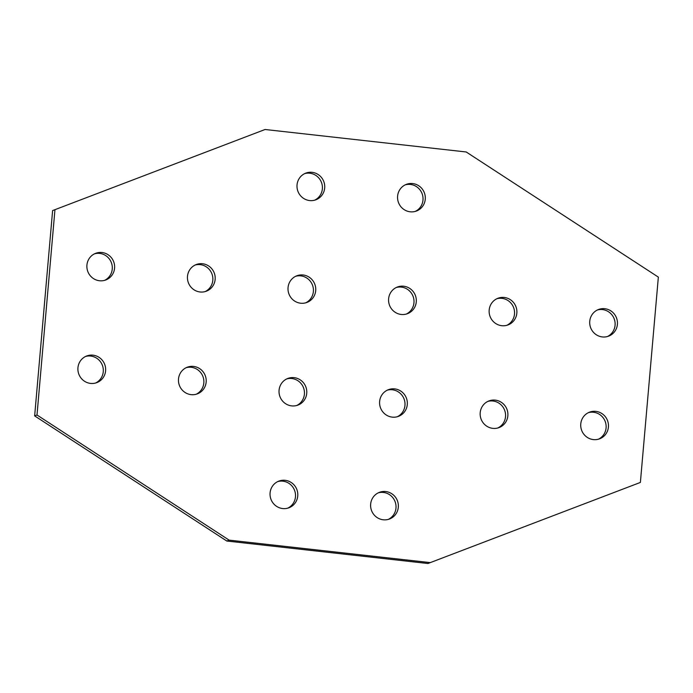 <?xml version="1.0" encoding="UTF-8"?>
<svg xmlns="http://www.w3.org/2000/svg" width="693" height="693" viewBox="0 0 693 693"><rect width="100%" height="100%" fill="white"/><g stroke="black" fill="none" stroke-linecap="round" stroke-linejoin="round"><path stroke-width="1.04" d="M297.037 184.901A14.25 13.825 69.3 0 0 315.904 199.775A14.25 13.825 69.3 0 0 324.688 187.994A14.25 13.825 69.3 0 0 305.821 173.12A14.25 13.825 69.3 0 0 297.037 184.901M314.709 200.164A14.25 13.825 69.3 0 0 304.669 173.614M397.6 196.136A14.25 13.825 69.3 0 0 416.467 211.018A14.25 13.825 69.3 0 0 425.259 199.229A14.25 13.825 69.3 0 0 406.384 184.355A14.25 13.825 69.3 0 0 397.6 196.136M415.28 211.408A14.25 13.825 69.3 0 0 405.232 184.849M388.617 298.796A14.25 13.825 69.3 0 0 407.484 313.678A14.25 13.825 69.3 0 0 416.276 301.888A14.25 13.825 69.3 0 0 397.401 287.015A14.25 13.825 69.3 0 0 388.617 298.796M406.297 314.068A14.25 13.825 69.3 0 0 396.249 287.517M288.054 287.56A14.25 13.825 69.3 0 0 306.921 302.434A14.25 13.825 69.3 0 0 315.705 290.653A14.25 13.825 69.3 0 0 296.838 275.779A14.25 13.825 69.3 0 0 288.054 287.56M305.726 302.824A14.25 13.825 69.3 0 0 295.686 276.273M279.071 390.22A14.25 13.825 69.3 0 0 297.938 405.102A14.25 13.825 69.3 0 0 306.73 393.312A14.25 13.825 69.3 0 0 287.855 378.439A14.25 13.825 69.3 0 0 279.071 390.22M296.751 405.483A14.25 13.825 69.3 0 0 286.703 378.932M379.634 401.464A14.25 13.825 69.3 0 0 398.51 416.337A14.25 13.825 69.3 0 0 407.293 404.547A14.25 13.825 69.3 0 0 388.426 389.674A14.25 13.825 69.3 0 0 379.634 401.464M397.314 416.727A14.25 13.825 69.3 0 0 387.274 390.176M370.651 504.123A14.25 13.825 69.3 0 0 389.527 518.996A14.25 13.825 69.3 0 0 398.31 507.215A14.25 13.825 69.3 0 0 379.443 492.333A14.25 13.825 69.3 0 0 370.651 504.123M388.331 519.386A14.25 13.825 69.3 0 0 378.291 492.836M270.088 492.879A14.25 13.825 69.3 0 0 288.964 507.761A14.25 13.825 69.3 0 0 297.747 495.971A14.25 13.825 69.3 0 0 278.872 481.098A14.25 13.825 69.3 0 0 270.088 492.879M287.768 508.151A14.25 13.825 69.3 0 0 277.72 481.592M187.491 276.325A14.25 13.825 69.3 0 0 206.358 291.199A14.25 13.825 69.3 0 0 215.142 279.418A14.25 13.825 69.3 0 0 196.275 264.535A14.25 13.825 69.3 0 0 187.491 276.325M205.163 291.588A14.25 13.825 69.3 0 0 195.123 265.038M86.92 265.09A14.25 13.825 69.3 0 0 105.795 279.963A14.25 13.825 69.3 0 0 114.579 268.174A14.25 13.825 69.3 0 0 95.712 253.3A14.25 13.825 69.3 0 0 86.92 265.09M104.6 280.353A14.25 13.825 69.3 0 0 94.56 253.803M77.945 367.749A14.25 13.825 69.3 0 0 96.812 382.623A14.25 13.825 69.3 0 0 105.596 370.842A14.25 13.825 69.3 0 0 86.729 355.959A14.25 13.825 69.3 0 0 77.945 367.749M95.617 383.012A14.25 13.825 69.3 0 0 85.577 356.462M178.508 378.984A14.25 13.825 69.3 0 0 197.375 393.858A14.25 13.825 69.3 0 0 206.159 382.077A14.25 13.825 69.3 0 0 187.292 367.203A14.25 13.825 69.3 0 0 178.508 378.984M196.18 394.248A14.25 13.825 69.3 0 0 186.14 367.697M489.18 310.04A14.25 13.825 69.3 0 0 508.056 324.913A14.25 13.825 69.3 0 0 516.839 313.132A14.25 13.825 69.3 0 0 497.972 298.25A14.25 13.825 69.3 0 0 489.18 310.04M506.86 325.303A14.25 13.825 69.3 0 0 496.82 298.752M589.752 321.275A14.25 13.825 69.3 0 0 608.619 336.148A14.25 13.825 69.3 0 0 617.402 324.367A14.25 13.825 69.3 0 0 598.535 309.494A14.25 13.825 69.3 0 0 589.752 321.275M607.423 336.538A14.25 13.825 69.3 0 0 597.383 309.988M580.769 423.934A14.25 13.825 69.3 0 0 599.636 438.808A14.25 13.825 69.3 0 0 608.419 427.027A14.25 13.825 69.3 0 0 589.552 412.153A14.25 13.825 69.3 0 0 580.769 423.934M598.44 439.197A14.25 13.825 69.3 0 0 588.4 412.647M480.206 412.699A14.25 13.825 69.3 0 0 499.073 427.572A14.25 13.825 69.3 0 0 507.856 415.791A14.25 13.825 69.3 0 0 488.989 400.909A14.25 13.825 69.3 0 0 480.206 412.699M497.877 427.962A14.25 13.825 69.3 0 0 487.837 401.412M265.072 129.496L52.616 210.568L34.65 415.887L226.802 541.025L427.928 563.504L430.275 562.612L640.384 482.432L658.35 277.113L466.198 151.975L265.072 129.496L52.616 210.568M54.955 209.684L36.998 415.003L34.65 415.887M36.998 415.003L229.14 540.142L226.802 541.025M229.14 540.142L430.275 562.612"/></g></svg>
